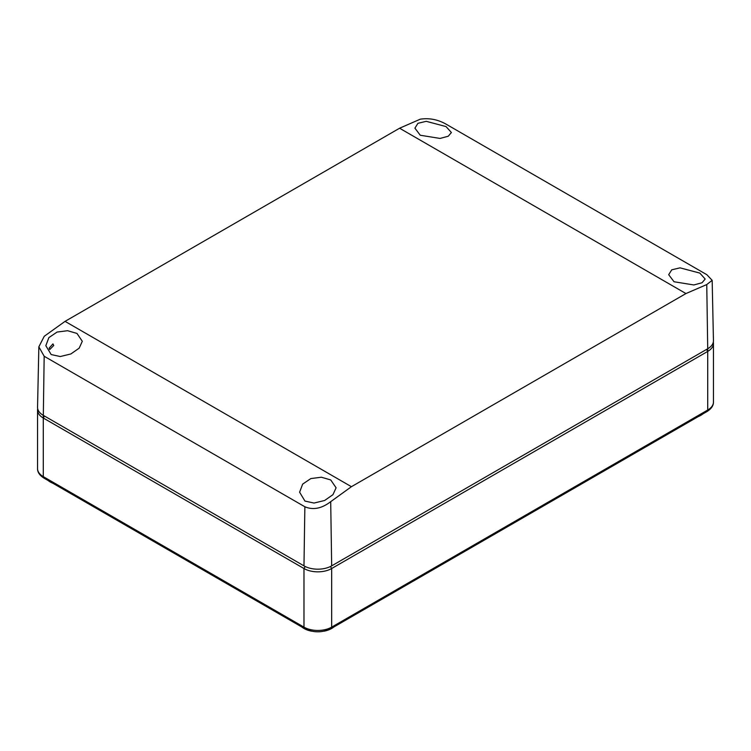 <?xml version="1.0" encoding="UTF-8"?>
<svg xmlns="http://www.w3.org/2000/svg" width="751" height="751" viewBox="0 0 751 751"><rect width="100%" height="100%" fill="white"/><g stroke="black" fill="none" stroke-linecap="round" stroke-linejoin="round"><path stroke-width="1.13" d="M712.164 280.33L713.45 340.625A19.573 11.303 180 0 1 707.714 348.755L706.757 284.563L712.164 280.33L706.832 274.697L446.132 124.187C437.871 119.512 429.253 117.841 420.297 119.174L399.579 128.224L65.055 321.362L44.243 336.288L38.845 346.831L44.168 356.256L304.868 506.775C313.129 510.248 321.747 508.549 330.703 501.668L331.67 565.869A19.573 11.303 180 0 1 303.977 565.869L43.286 415.35A19.573 11.303 180 0 1 37.55 407.22L38.845 346.831M706.757 284.563L685.945 293.557L351.421 486.695L330.703 501.668M304.953 501.077L299.602 492.205L302.662 484.113L310.858 478.565L321.381 477.223L330.74 479.945L336.091 487.803L332.956 494.674L324.648 500.476L314.04 503.057L304.953 501.077M51.171 354.556L45.83 345.685L48.881 337.603L57.085 332.055L67.609 330.712L76.968 333.435L82.31 341.283L79.174 348.164L70.876 353.956L60.258 356.537L51.171 354.556M37.691 408.694A19.573 11.303 0 0 0 37.55 410.027A19.573 11.303 0 0 0 43.286 418.016L303.977 568.526A19.573 11.303 0 0 0 331.67 568.526L707.714 351.421L707.714 348.755L331.67 565.869M674.032 281.747L668.69 274.678L671.732 269.825L680.021 267.844L699.829 273.092L705.17 279.043L702.025 282.761L693.811 284.958L674.032 281.747M420.26 135.236L414.909 128.158L417.95 123.305L426.249 121.324L446.047 126.581L451.398 132.523L448.244 136.241L440.039 138.437L420.26 135.236M53.743 345.469L52.945 343.911L49.134 348.135L49.716 349.572L53.743 345.469M52.739 483.184A19.573 11.303 180 0 1 50.204 481.954A19.573 11.303 180 0 1 48.073 480.49M311.524 631.178A19.573 11.303 180 0 1 303.977 628.465A19.573 11.303 180 0 1 301.846 627.01M333.801 627.01A19.573 11.303 180 0 1 324.122 631.178M702.927 413.895A19.573 11.303 180 0 1 698.261 416.589M706.56 349.422L707.714 351.421A19.573 11.303 0 0 0 713.45 343.423A19.573 11.303 0 0 0 713.309 342.09M44.44 416.016L43.286 418.016L44.168 356.256M65.055 321.362L351.421 486.695M304.868 506.775L303.977 565.869M399.579 128.224L685.945 293.557M330.487 566.489L331.67 568.526L331.67 627.132L707.714 410.027A3.267 1.887 60 0 1 707.038 411.52C711.394 408.76 713.525 405.596 713.45 402.029A19.573 11.303 0 0 1 707.714 410.027L707.714 351.421M305.159 566.489L303.977 568.526L303.977 627.132A3.267 1.887 120 0 0 304.653 628.634C313.439 632.868 322.217 632.868 330.994 628.634L707.038 411.52M43.286 418.016L43.286 476.622L303.977 627.132A19.573 11.303 0 0 0 331.67 627.132A3.267 1.887 60 0 1 330.994 628.634M37.55 468.633A19.573 11.303 0 0 0 43.286 476.622A3.267 1.887 120 0 0 43.962 478.115C39.606 475.355 37.475 472.191 37.55 468.633L37.55 410.027M713.45 343.423L713.45 402.029M43.962 478.115L304.653 628.634"/></g></svg>
